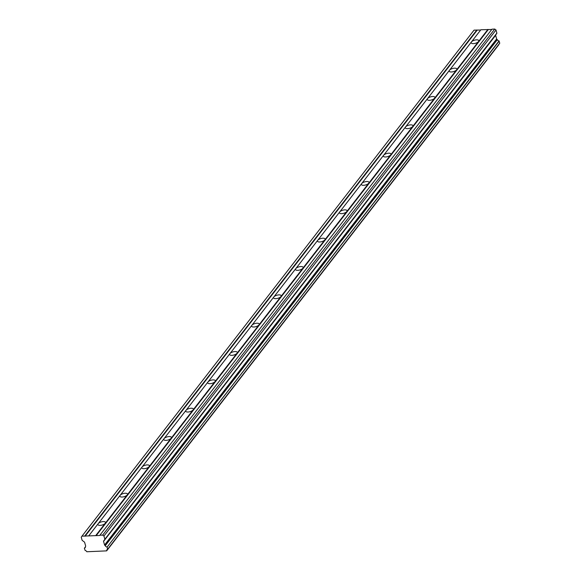 <?xml version="1.0" encoding="UTF-8"?>
<svg xmlns="http://www.w3.org/2000/svg" width="581" height="581" viewBox="0 0 581 581"><rect width="100%" height="100%" fill="white"/><g stroke="black" fill="none" stroke-linecap="round" stroke-linejoin="round"><path stroke-width="0.87" d="M498.592 44.904L106.65 550.868L86.823 551.754A1.845 1.467 37.8 0 0 85.146 550.483L84.398 548.29L85.407 546.939M487.917 29.406L478.512 41.549A3.951 1.62 -15.9 0 0 478.773 40.648A3.951 1.62 -15.9 0 0 475.505 39.951A3.951 1.62 -15.9 0 0 471.445 41.919L480.857 29.769L491.751 29.457M496.886 33.277L495.68 34.998A0.566 0.45 -142.2 0 0 495.629 35.361L496.653 38.956A0.552 0.436 -142.2 0 0 496.9 39.297L104.82 545.334A0.552 0.436 37.8 0 1 104.573 544.993L103.549 541.39A0.566 0.45 37.8 0 1 103.6 541.034L496.886 33.277L496.021 29.987L494.729 29.05L491.954 29.195L99.692 535.486L81.965 536.161L81.238 537.2L82.124 540.315L84.383 542.037A0.566 0.45 37.8 0 1 84.63 542.378L85.654 545.973A0.552 0.436 37.8 0 1 85.61 546.329L85.392 546.736A1.845 1.467 37.8 0 1 85.153 547.701A1.845 1.467 37.8 0 1 84.477 548.144M88.777 535.805L98.182 523.663A3.951 1.62 164.1 0 1 102.241 521.694A3.951 1.62 164.1 0 1 105.51 522.399A3.951 1.62 164.1 0 1 105.248 523.292L95.836 535.442M120.144 495.324A3.951 1.62 164.1 0 1 124.196 493.356A3.951 1.62 164.1 0 1 127.471 494.061A3.951 1.62 164.1 0 1 127.203 494.954L478.512 41.549A3.951 1.62 164.1 0 1 474.452 43.517A3.951 1.62 164.1 0 1 471.184 42.812A3.951 1.62 164.1 0 1 471.445 41.919L449.491 70.25A3.951 1.62 164.1 0 1 453.55 68.289A3.951 1.62 164.1 0 1 456.819 68.986A3.951 1.62 164.1 0 1 456.55 69.887A3.951 1.62 164.1 0 1 452.497 71.855A3.951 1.62 164.1 0 1 449.222 71.151A3.951 1.62 164.1 0 1 449.491 70.25L427.536 98.588A3.951 1.62 164.1 0 1 431.589 96.628A3.951 1.62 164.1 0 1 434.864 97.325A3.951 1.62 164.1 0 1 434.595 98.225A3.951 1.62 164.1 0 1 430.536 100.193A3.951 1.62 164.1 0 1 427.267 99.489A3.951 1.62 164.1 0 1 427.536 98.588L405.574 126.927A3.951 1.62 164.1 0 1 409.634 124.966A3.951 1.62 164.1 0 1 412.902 125.663A3.951 1.62 164.1 0 1 412.641 126.564A3.951 1.62 164.1 0 1 408.581 128.532A3.951 1.62 164.1 0 1 405.313 127.827A3.951 1.62 164.1 0 1 405.574 126.927L383.62 155.265A3.951 1.62 164.1 0 1 387.68 153.304A3.951 1.62 164.1 0 1 390.948 154.001A3.951 1.62 164.1 0 1 390.686 154.902A3.951 1.62 164.1 0 1 386.626 156.863A3.951 1.62 164.1 0 1 383.351 156.166A3.951 1.62 164.1 0 1 383.62 155.265L361.665 183.603A3.951 1.62 164.1 0 1 365.725 181.642A3.951 1.62 164.1 0 1 368.993 182.34A3.951 1.62 164.1 0 1 368.724 183.24A3.951 1.62 164.1 0 1 364.665 185.201A3.951 1.62 164.1 0 1 361.397 184.504A3.951 1.62 164.1 0 1 361.665 183.603L339.703 211.942A3.951 1.62 164.1 0 1 343.763 209.981A3.951 1.62 164.1 0 1 347.039 210.678A3.951 1.62 164.1 0 1 346.77 211.578A3.951 1.62 164.1 0 1 342.71 213.539A3.951 1.62 164.1 0 1 339.442 212.842A3.951 1.62 164.1 0 1 339.703 211.942L317.749 240.28A3.951 1.62 164.1 0 1 321.809 238.319A3.951 1.62 164.1 0 1 325.077 239.016A3.951 1.62 164.1 0 1 324.815 239.917A3.951 1.62 164.1 0 1 320.756 241.878A3.951 1.62 164.1 0 1 317.487 241.18A3.951 1.62 164.1 0 1 317.749 240.28L295.794 268.618A3.951 1.62 164.1 0 1 299.854 266.657A3.951 1.62 164.1 0 1 303.122 267.354A3.951 1.62 164.1 0 1 302.854 268.255A3.951 1.62 164.1 0 1 298.801 270.216A3.951 1.62 164.1 0 1 295.526 269.519A3.951 1.62 164.1 0 1 295.794 268.618L273.84 296.956A3.951 1.62 164.1 0 1 277.892 294.988A3.951 1.62 164.1 0 1 281.168 295.693A3.951 1.62 164.1 0 1 280.899 296.593A3.951 1.62 164.1 0 1 276.839 298.554A3.951 1.62 164.1 0 1 273.571 297.857A3.951 1.62 164.1 0 1 273.84 296.956L251.878 325.295A3.951 1.62 164.1 0 1 255.938 323.326A3.951 1.62 164.1 0 1 259.206 324.031A3.951 1.62 164.1 0 1 258.944 324.932A3.951 1.62 164.1 0 1 254.885 326.892A3.951 1.62 164.1 0 1 251.617 326.195A3.951 1.62 164.1 0 1 251.878 325.295L229.923 353.633A3.951 1.62 164.1 0 1 233.983 351.665A3.951 1.62 164.1 0 1 237.251 352.369A3.951 1.62 164.1 0 1 236.99 353.27A3.951 1.62 164.1 0 1 232.93 355.231A3.951 1.62 164.1 0 1 229.662 354.533A3.951 1.62 164.1 0 1 229.923 353.633L207.969 381.971A3.951 1.62 164.1 0 1 212.029 380.003A3.951 1.62 164.1 0 1 215.297 380.708A3.951 1.62 164.1 0 1 215.028 381.601A3.951 1.62 164.1 0 1 210.976 383.569A3.951 1.62 164.1 0 1 207.7 382.872A3.951 1.62 164.1 0 1 207.969 381.971L186.014 410.309A3.951 1.62 164.1 0 1 190.067 408.341A3.951 1.62 164.1 0 1 193.342 409.046A3.951 1.62 164.1 0 1 193.074 409.939A3.951 1.62 164.1 0 1 189.014 411.907A3.951 1.62 164.1 0 1 185.746 411.21A3.951 1.62 164.1 0 1 186.014 410.309L164.053 438.648A3.951 1.62 164.1 0 1 168.112 436.68A3.951 1.62 164.1 0 1 171.38 437.384A3.951 1.62 164.1 0 1 171.119 438.277A3.951 1.62 164.1 0 1 167.059 440.245A3.951 1.62 164.1 0 1 163.791 439.548A3.951 1.62 164.1 0 1 164.053 438.648L142.098 466.986A3.951 1.62 164.1 0 1 146.158 465.018A3.951 1.62 164.1 0 1 149.426 465.722A3.951 1.62 164.1 0 1 149.157 466.616A3.951 1.62 164.1 0 1 145.105 468.584A3.951 1.62 164.1 0 1 141.829 467.887A3.951 1.62 164.1 0 1 142.098 466.986L98.182 523.663A3.951 1.62 -15.9 0 0 97.92 524.556A3.951 1.62 -15.9 0 0 101.188 525.26A3.951 1.62 -15.9 0 0 105.248 523.292L127.203 494.954A3.951 1.62 164.1 0 1 123.143 496.922A3.951 1.62 164.1 0 1 119.875 496.218A3.951 1.62 164.1 0 1 120.144 495.324M107.688 549.205L499.747 43.241L499.021 40.939A1.845 1.467 37.8 0 1 497.336 39.668L105.255 545.704L497.336 39.668M480.654 30.03L474.045 30.125L81.965 536.161M106.686 550.723A1.845 1.467 37.8 0 1 106.926 549.749A1.845 1.467 37.8 0 1 107.601 549.314L107.1 547.113L499.181 41.077M499.021 40.939L107.1 547.113M106.933 546.975A1.845 1.467 37.8 0 1 105.255 545.704M496.908 33.095L104.798 539.313M104.827 539.132L103.941 536.023L102.648 535.086L99.874 535.232M476.819 29.98L84.739 536.016M85.058 536.248L477.146 30.212M96.163 535.675L488.243 29.638M494.729 29.05L102.648 535.086M496.021 29.987L103.941 536.023M496.653 38.956L104.573 544.993M499.762 43.125L107.681 549.161M495.68 34.998L103.6 541.034M103.549 541.39L495.629 35.361M85.407 546.903L84.412 548.181M498.73 44.831L106.65 550.868M499.747 43.241L107.667 549.27"/></g></svg>
